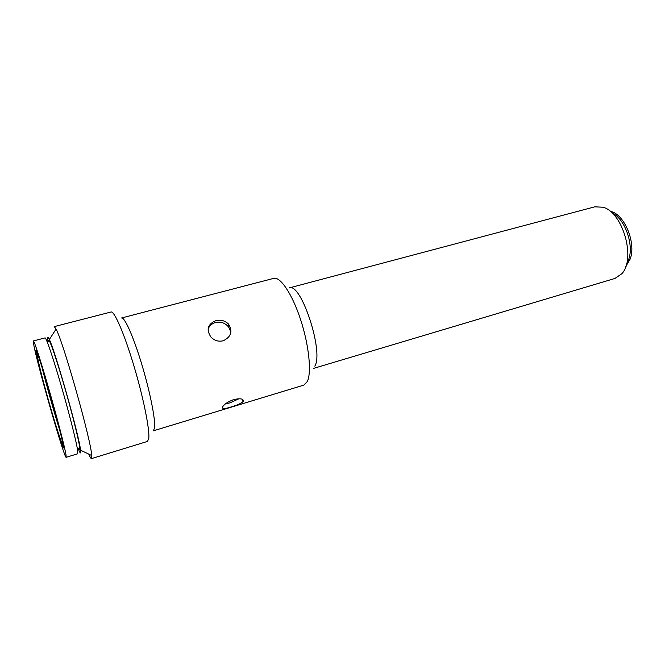 <?xml version="1.0" encoding="UTF-8"?>
<svg xmlns="http://www.w3.org/2000/svg" width="665" height="665" viewBox="0 0 665 665"><rect width="100%" height="100%" fill="white"/><g stroke="black" fill="none" stroke-linecap="round" stroke-linejoin="round"><path stroke-width="1" d="M36.459 354.354C34.106 343.406 38.969 356.49 46.201 381.161C53.233 404.794 62.377 439.307 63.283 445.475C64.971 454.286 59.301 437.902 52.793 415.575C46.434 394.087 38.088 362.866 36.459 354.354M33.35 340.946L45.062 337.895C46.134 337.305 53.2 358.044 61.338 386.19C69.476 414.295 76.708 443.04 77.747 451.045L77.73 453.788L66.159 457.304C64.588 459.274 38.312 368.136 33.957 345.867L33.35 340.946C34.123 340.43 40.914 361.336 49.035 389.615C57.148 417.853 64.63 446.664 65.976 454.611L66.159 457.304M610.196 211.329C624.011 213.415 636.405 242.525 630.229 258.968L625.765 266.54M313.755 368.344L614.926 278.452L621.758 273.789C636.164 259.117 622.939 212.226 602.997 207.231L594.734 206.832L289.225 287.937C300.771 281.827 323.847 351.162 314.944 365.908L314.828 366.149M273.706 278.369C280.314 276.374 292.226 293.997 300.58 319.549C308.976 345.044 311.769 372.525 307.313 381.544L303.805 385.126L153.374 430.812L154.621 427.77C155.527 419.391 149.866 391.045 141.628 363.822C133.399 336.557 124.596 316.889 121.562 317.978L273.706 278.369M223.166 340.796C218.453 341.835 214.396 340.613 210.98 337.113C206.059 329.632 207.68 324.146 215.842 320.671C220.847 319.516 225.078 320.663 228.536 324.104C232.933 331.378 231.146 336.939 223.166 340.796M222.443 407.238L222.659 406.797C224.363 404.104 228.053 401.71 233.706 399.59C239.949 398.235 243.174 398.668 243.398 400.895L243.099 401.527C241.121 403.447 237.239 405.218 231.445 406.847C225.119 408.942 222.118 409.075 222.443 407.238M48.08 341.86C47.207 336.565 47.631 335.783 49.351 339.507L56.084 329.084L54.281 326.606L111.072 311.993C114.297 310.796 124.172 333.439 133.623 364.919C143.083 396.357 149.7 428.834 148.819 438.11L147.555 441.394L91.487 458.601C90.997 458.7 90.083 457.204 88.753 454.104M225.46 403.879L230.015 402.849L238.993 398.742M230.389 334.237C230.747 331.336 229.94 328.701 227.987 326.316C224.579 322.7 220.398 321.428 215.443 322.517C211.761 323.614 209.309 325.842 208.079 329.217M56.084 329.084C63.316 342.001 91.155 440.754 91.737 455.542L91.487 458.601M49.351 339.507C55.336 351.419 79.434 436.888 80.548 450.172L80.556 450.197C81.022 454.245 80.249 453.788 78.229 448.833M48.537 341.744L48.72 340.289C49.809 339.715 56.55 359.3 64.239 385.833C71.92 412.325 78.711 439.507 79.65 447.179L79.601 449.839L78.686 448.692M59.8 430.413C54.405 413.397 46.267 384.52 41.978 367.188M612.049 212.95C624.734 218.444 634.161 244.57 628.699 259.408L626.496 264.188M79.775 448.36L77.431 449.066M49.634 341.453L47.273 342.076M63.133 444.669C60.307 444.112 39.426 370.563 37.29 355.443M243.099 401.527L242.301 399.316M228.536 324.104L227.987 326.316M80.548 450.172L91.737 455.542"/></g></svg>
